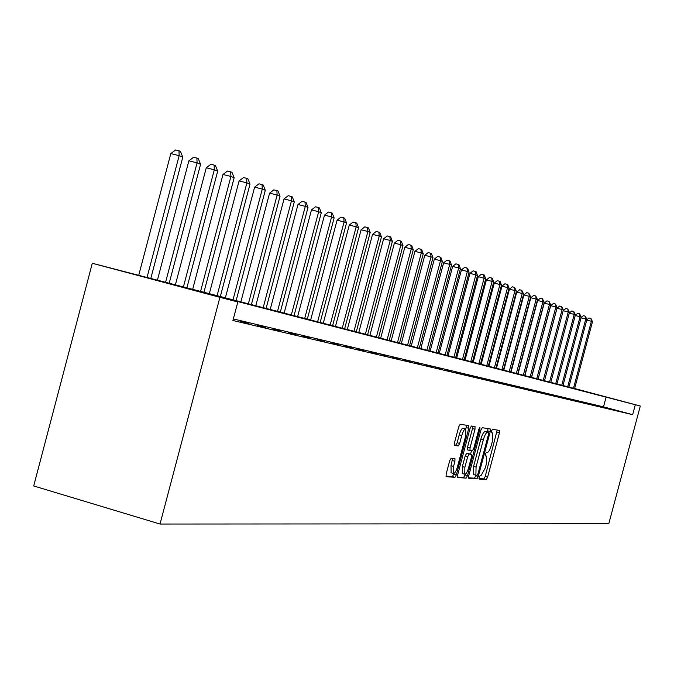 <?xml version="1.0" encoding="UTF-8"?>
<svg xmlns="http://www.w3.org/2000/svg" width="674" height="674" viewBox="0 0 674 674"><rect width="100%" height="100%" fill="white"/><g stroke="black" fill="none" stroke-linecap="round" stroke-linejoin="round"><path stroke-width="1.01" d="M479.172 477.293L479.18 479.071L486.291 479.585L487.605 477.175L499.4 432.952L499.451 430.408L492.45 429.313L491.523 430.981L491.489 432.784L492.576 432.978L492.424 441.175L491.439 444.882C490.032 449.668 488.616 452.229 487.201 452.557L486.283 452.456L485.347 454.141L485.314 455.927L486.451 456.087L486.291 464.192L485.297 467.908L481.042 475.659L480.115 475.591L479.172 477.293M451.133 458.21L449.693 460.763L446.163 474.016L446.129 476.67L454.967 477.318L456.382 474.791L468.767 428.302L468.792 425.614L460.174 424.266L458.741 426.777L454.478 442.784L454.453 445.48L458.244 445.952L459.668 443.441L461.766 435.564C463.105 431.107 464.42 428.9 465.709 428.934L465.641 436.103L457.478 466.762C456.113 471.303 454.773 473.544 453.467 473.468L453.551 466.408L454.925 461.269L454.95 458.615L451.133 458.21M237.821 301.969L219.909 297.335L160.024 524.043L608.782 523.774L640.3 406.026L186.454 288.253L237.821 301.969L232.918 320.504L632.659 414.662L635.312 404.737M468.742 475.734L468.775 478.321L476.922 478.902L478.27 476.459L490.242 431.562L490.284 428.976L482.255 427.712L480.891 430.138L468.742 475.734M457.393 476.965L466.138 478.127L457.697 477.521M472.71 426.221L472.491 428.554L474.993 429.245L475.027 426.591L471.412 426.019L470.014 428.487L457.654 474.892L457.612 477.495M474.993 429.245L470.022 447.915L469.98 450.535L472.398 450.83L473.78 448.37L478.928 429.052L479.913 427.358L479.888 429.195L467.52 475.642L466.138 478.127M632.659 414.662L603.5 406.852L233.33 318.937M616.44 410.382L621.327 411.696L616.424 410.458M611.124 409.126L616.061 410.449L611.107 409.202M605.69 407.837L610.669 409.177L605.665 407.922M600.121 406.523L605.168 407.88L600.104 406.607M594.434 405.184L599.531 406.548L594.409 405.259M588.613 403.802L593.76 405.184L588.587 403.886M582.656 402.395L587.863 403.785L582.631 402.479M576.556 400.954L581.814 402.361L576.531 401.038M570.305 399.471L575.63 400.895L570.28 399.564M563.902 397.955L569.286 399.404L563.877 398.048M557.347 396.405L562.79 397.871L557.322 396.506M550.624 394.821L556.126 396.295L550.599 394.913M543.724 393.186L549.302 394.678L543.699 393.287M536.656 391.51L542.292 393.026L536.63 391.619M529.402 389.799L535.105 391.333L529.376 389.901M521.954 388.039L527.734 389.589L521.929 388.148M514.313 386.227L520.159 387.794L514.287 386.337M506.46 384.374L512.383 385.958L506.435 384.483M498.398 382.461L504.388 384.07L498.364 382.579M490.108 380.507L496.174 382.133L490.074 380.625M481.581 378.485L487.732 380.136L481.548 378.611M472.811 376.412L479.037 378.089L472.777 376.539M463.788 374.281L470.098 375.974L463.754 374.407M454.503 372.082L460.898 373.8L454.461 372.216M444.933 369.815L451.42 371.559L444.899 369.959M435.075 367.49L441.647 369.251L435.033 367.633M424.915 365.081L431.579 366.875L424.873 365.232M414.434 362.604L421.199 364.423L414.392 362.764M403.625 360.051L410.483 361.896L403.583 360.211M392.462 357.405L399.421 359.284L392.42 357.574M380.936 354.684L387.997 356.58L380.894 354.853M369.023 351.862L376.193 353.791L368.981 352.039M356.706 348.955L363.985 350.91L356.664 349.132M343.967 345.939L351.356 347.927L343.917 346.133M330.774 342.822L338.281 344.835L330.723 343.015M317.117 339.586L324.742 341.642L317.058 339.797M302.955 336.242L310.706 338.323L302.904 336.452M288.27 332.762L296.147 334.885L288.211 332.99M273.037 329.156L281.041 331.322L272.97 329.392M257.207 325.416L265.354 327.615L257.148 325.66M240.761 321.523L249.043 323.764L240.694 321.776M574.627 388.561L92.296 263.264L33.7 485.954L160.024 524.043M92.296 263.264L219.909 297.335M640.3 406.026L574.636 388.527M603.5 406.852L606.145 396.961M478.987 478.54L483.881 478.902L485.196 476.493L497.21 430.054M487.479 432.051L488.018 428.613M468.489 477.782L474.479 478.211L475.962 475.246M477.108 475.355L478.051 473.645L488.574 434.174L488.599 432.363L487.597 432.202C486.156 432.489 484.724 435.067 483.292 439.92L476.063 467.065L475.895 475.212L477.108 475.355M486.139 431.68L488.566 432.354M473.443 474.521L475.895 475.212L473.443 474.521L473.595 466.374L480.823 439.237C482.255 434.385 483.696 431.815 485.137 431.529L486.114 431.672M472.491 428.554L467.512 447.216L467.478 449.844L469.989 450.544L467.478 449.844M471.48 450.729L470.57 454.15M465.22 474.226L465.035 474.943L467.52 475.642M464.858 467.284L464.748 474.218C466.012 474.277 467.309 472.078 468.649 467.621L471.471 457.014L471.514 454.411L469.096 454.133L467.705 456.61L464.858 467.284L462.356 466.585L462.457 473.569M469.011 453.712L471.446 454.394M462.356 466.585L465.203 455.91L466.593 453.434L468.961 453.695M463.645 477.428L465.035 474.943M451.15 472.811L451.007 465.692L452.625 458.362M465.532 428.891L463.164 428.234C461.875 428.192 460.561 430.4 459.221 434.856L461.766 435.564M454.234 445.067L455.7 445.244L457.124 442.734L459.221 434.856M465.852 429.035L466.459 425.243M445.902 476.13L452.439 476.602L454.023 473.46M574.593 388.679L592.48 321.734L591.376 321.287L573.456 388.384M586.835 319.779L589 317.968L590.938 318.465L592.48 321.734M590.938 318.465L591.376 321.287L586.751 320.099M568.839 387.188L586.911 319.501L585.782 319.046L567.668 386.884M581.123 317.58L583.389 315.693L585.352 316.19L586.911 319.501M585.352 316.19L585.782 319.046L581.064 317.833M562.95 385.663L581.224 317.21L580.07 316.746L561.754 385.351M575.284 315.339L577.66 313.359L579.64 313.865L581.224 317.21M579.64 313.865L580.07 316.746L575.242 315.508M556.926 384.104L575.411 314.876L574.231 314.404L555.705 383.784M569.311 313.048L571.796 310.975L573.793 311.489L575.411 314.876M573.793 311.489L574.231 314.404L569.286 313.132M550.768 382.503L569.454 312.483L568.249 312.003L549.521 382.183M567.82 309.054L568.249 312.003L563.194 310.706L565.789 308.54L567.82 309.054L569.454 312.483M544.466 380.869L563.371 310.04L562.133 309.543L557.019 308.229L538.079 379.218M557.019 308.229L559.656 306.038L561.703 306.569L562.133 309.543L543.185 380.54M561.703 306.569L563.371 310.04M538.021 379.201L557.137 307.538L555.873 307.024L550.7 305.701L531.542 377.524M550.7 305.701L553.371 303.485L555.443 304.016L555.873 307.024L536.706 378.864M555.443 304.016L557.137 307.538M531.415 377.491L550.759 304.968L549.462 304.454L544.238 303.115L524.852 375.789M544.238 303.115L546.943 300.874L549.032 301.404L549.462 304.454L530.076 377.145M549.032 301.404L550.759 304.968M524.65 375.738L544.221 302.348L542.899 301.817L537.616 300.461L518.003 374.011M537.616 300.461L540.354 298.194L542.469 298.734L542.899 301.817L523.285 375.384M542.469 298.734L544.221 302.348M517.725 373.944L537.532 299.66L536.175 299.113L530.834 297.748L510.985 372.191M530.834 297.748L533.606 295.456L535.746 296.004L536.175 299.113L516.326 373.581M535.746 296.004L537.532 299.66M510.631 372.099L530.674 296.905L529.284 296.341L523.883 294.959L503.79 370.329M523.883 294.959L526.697 292.642L528.854 293.198L529.284 296.341L509.19 371.728M528.854 293.198L530.674 296.905M503.36 370.22L523.647 294.083L522.224 293.51L516.756 292.112L496.426 368.417M516.756 292.112L519.612 289.761L521.794 290.326L522.224 293.51L501.886 369.832M521.794 290.326L523.647 294.083M495.904 368.282L516.444 291.185L514.987 290.595L509.451 289.188L488.869 366.462M509.451 289.188L512.341 286.812L514.557 287.377L514.987 290.595L494.387 367.894M514.557 287.377L516.444 291.185M488.254 366.302L509.055 288.219L507.556 287.613L501.962 286.189L481.118 364.449M501.962 286.189L504.893 283.779L507.134 284.352L507.556 287.613L486.704 365.898M507.134 284.352L507.733 284.596L509.055 288.219M480.41 364.272L501.481 285.169L499.94 284.554L494.269 283.105L473.165 362.393M494.269 283.105L497.252 280.679L499.518 281.252L499.94 284.554L478.818 363.859M499.518 281.252L500.133 281.505L501.481 285.169M472.364 362.182L493.697 282.044L492.121 281.412L486.384 279.946L465.001 360.278M486.384 279.946L489.408 277.486L491.7 278.067L492.121 281.412L470.73 361.761M491.7 278.067L492.332 278.328L493.697 282.044M464.1 360.042L485.71 278.842L484.092 278.185L478.287 276.711L456.627 358.105M478.287 276.711L481.354 274.217L483.671 274.807L484.092 278.185L462.423 359.604M483.671 274.807L484.32 275.068L485.71 278.842M455.616 357.843L477.512 275.54L475.844 274.874L469.972 273.374L448.025 355.872M469.972 273.374L473.081 270.855L475.431 271.445L475.844 274.874L453.888 357.389M475.431 271.445L476.097 271.723L477.512 275.54M446.896 355.577L469.087 272.161L467.377 271.47L461.429 269.954L439.187 353.58M461.429 269.954L464.588 267.401L466.964 267.999L467.377 271.47L445.118 355.122M466.964 267.999L467.646 268.286L469.087 272.161M437.931 353.26L460.435 268.682L458.674 267.974L452.65 266.441L430.105 351.23M452.65 266.441L455.851 263.846L458.261 264.461L458.674 267.974L436.112 352.788M458.261 264.461L458.969 264.747L460.435 268.682M428.723 350.868L451.529 265.101L449.718 264.377L443.618 262.826L420.761 348.803M443.618 262.826L446.879 260.198L449.314 260.821L449.718 264.377L426.853 350.387M449.314 260.821L450.038 261.116L451.529 265.101M419.253 348.416L442.38 261.428L440.518 260.678L434.334 259.111L411.157 346.318M434.334 259.111L437.645 256.449L440.114 257.072L440.518 260.678L417.324 347.919M440.114 257.072L440.855 257.375L442.38 261.428M409.506 345.888L432.961 257.645L431.04 256.87L424.78 255.286L401.274 343.757M424.78 255.286L428.142 252.582L430.644 253.222L431.04 256.87L407.526 345.374M430.644 253.222L431.411 253.534L432.961 257.645M399.48 343.285L423.264 253.744L421.292 252.952L414.948 251.343L391.105 341.12M414.948 251.343L418.36 248.613L420.896 249.254L421.292 252.952L397.433 342.763M420.896 249.254L421.688 249.574L423.264 253.744M389.151 340.614L413.28 249.734L411.25 248.917L404.821 247.291L380.625 338.399M404.821 247.291L408.292 244.519L410.862 245.168L411.25 248.917L387.044 340.067M410.862 245.168L411.679 245.496L413.28 249.734M378.51 337.851L402.993 245.606L400.904 244.763L394.383 243.112L369.832 335.601M394.383 243.112L397.921 240.298L400.524 240.955L400.904 244.763L376.336 337.286M400.524 240.955L401.359 241.3L402.993 245.606M367.541 335.012L392.394 241.343L390.238 240.475L383.632 238.807L358.711 332.72M383.632 238.807L387.221 235.951L389.867 236.616L390.238 240.475L365.308 334.43M389.867 236.616L390.726 236.97L392.394 241.343M356.234 332.08L381.467 236.953L379.243 236.06L372.537 234.367L347.245 329.746M372.537 234.367L376.193 231.468L378.872 232.151L379.243 236.06L353.926 331.482M378.872 232.151L379.765 232.513L381.467 236.953M344.566 329.055L370.195 232.42L367.894 231.502L361.096 229.783L335.408 326.679M361.096 229.783L364.819 226.843L367.541 227.534L367.894 231.502L342.19 328.44M367.541 227.534L368.459 227.905L370.195 232.42M332.526 325.93L358.56 227.745L356.184 226.793L349.292 225.057L323.191 323.512M349.292 225.057L353.075 222.075L355.838 222.765L356.184 226.793L330.075 325.298M355.838 222.765L356.782 223.153L358.56 227.745M320.091 322.711L346.537 222.917L344.085 221.94L337.093 220.171L310.579 320.243M337.093 220.171L340.951 217.146L343.748 217.845L344.085 221.94L317.564 322.054M343.748 217.845L344.734 218.25L346.537 222.917M307.251 319.383L334.127 217.929L331.591 216.91L324.489 215.124L297.546 316.864M324.489 215.124L328.423 212.049L331.263 212.765L331.591 216.91L304.631 318.701M331.263 212.765L332.274 213.178L334.127 217.929M293.974 315.938L321.287 212.773L318.667 211.72L311.464 209.909L284.074 313.376M311.464 209.909L315.466 206.792L318.347 207.508L318.667 211.72L291.261 315.238M318.347 207.508L319.4 207.937L321.287 212.773M280.241 312.382L308.01 207.44L305.305 206.354L297.984 204.517L270.139 309.762M297.984 204.517L302.07 201.341L304.993 202.074L305.305 206.354L277.435 311.649M304.993 202.074L306.08 202.52L308.01 207.44M266.028 308.692L294.277 201.922L291.471 200.793L284.04 198.931L255.716 306.021M284.04 198.931L288.202 195.704L291.176 196.446L291.471 200.793L263.121 307.942M291.176 196.446L292.297 196.909L294.277 201.922M251.309 304.875L280.047 196.201L277.14 195.039L269.592 193.143L240.778 302.146M269.592 193.143L273.846 189.866L276.862 190.624L277.14 195.039L248.302 304.1M276.862 190.624L278.025 191.096L280.047 196.201M236.06 300.924L265.303 190.279L262.287 189.074L254.62 187.153L225.293 298.135M254.62 187.153L258.959 183.817L262.026 184.583L262.287 189.074L232.943 300.115M262.026 184.583L263.231 185.072L265.303 190.279M220.246 296.83L250.02 184.137L246.895 182.881L239.093 180.935L209.243 293.974M239.093 180.935L243.525 177.548L246.642 178.324L246.895 182.881L217.011 295.987M246.642 178.324L247.897 178.829L250.02 184.137M203.843 292.575L234.156 177.768L230.912 176.462L222.984 174.482L192.587 289.66M222.984 174.482L227.517 171.036L230.685 171.828L230.912 176.462L200.49 291.707M230.685 171.828L231.982 172.35L234.156 177.768M186.808 288.16L217.685 171.145L214.315 169.797L206.261 167.784L175.291 285.178M206.261 167.784L210.886 164.279L214.105 165.079L214.315 169.797L183.32 287.259M214.105 165.079L215.461 165.627L217.685 171.145M169.115 283.569L200.574 164.279L197.078 162.864L188.88 160.825L157.337 280.477M188.88 160.825L193.615 157.253L196.884 158.07L197.078 162.864L165.492 282.633M196.884 158.07L198.291 158.643L200.574 164.279M150.732 278.716L182.789 157.126L179.141 155.66L170.808 153.588L138.684 275.498M170.808 153.588L175.644 149.957L178.981 150.782L179.141 155.66L146.974 277.713M178.981 150.782L180.438 151.372L182.789 157.126M485.196 455.734L486.274 456.037M491.38 432.641L492.433 432.927M496.982 432.295L499.4 432.952M485.196 476.493L487.605 477.175M483.881 478.902L486.291 479.585M487.791 430.888L490.242 431.562M475.827 475.768L478.27 476.459M474.479 478.211L476.922 478.902M485.137 431.529L487.597 432.202M480.823 439.237L483.292 439.92M473.595 466.374L476.063 467.065M467.512 447.216L470.022 447.915M478.953 428.942L479.888 429.195M466.593 453.434L469.096 454.133M465.203 455.91L467.705 456.61M452.38 460.561L454.925 461.269M451.007 465.692L453.551 466.408M457.124 442.734L459.668 443.441M455.7 445.244L458.244 445.952M466.24 427.602L468.767 428.302M453.855 474.075L456.382 474.791M452.439 476.602L454.967 477.318M462.246 473.51L464.748 474.218M450.923 472.752L453.467 473.468"/></g></svg>
